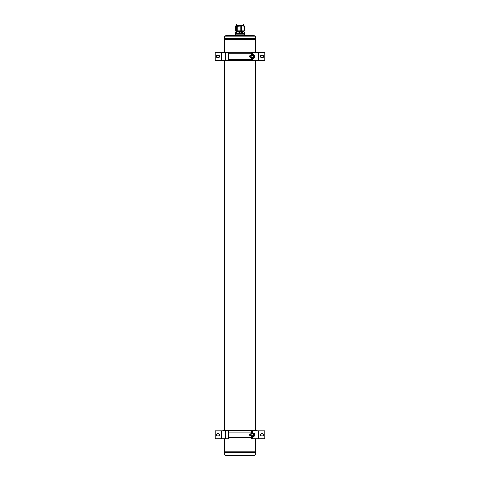 <?xml version="1.0" encoding="UTF-8"?>
<svg xmlns="http://www.w3.org/2000/svg" width="480" height="480" viewBox="0 0 480 480"><rect width="100%" height="100%" fill="white"/><g stroke="black" fill="none" stroke-linecap="round" stroke-linejoin="round"><path stroke-width="0.72" d="M255.264 36.222L254.13 35.568L225.87 35.568L224.736 36.222L255.264 36.222L255.306 38.628L230.124 38.628M224.694 38.628L255.306 38.628L255.324 39.48L224.676 39.48L224.736 36.222M232.698 35.478L231.558 35.568M232.47 35.568L232.062 35.568M233.568 35.568L232.842 35.568M234.918 35.568L233.634 35.568M235.878 35.466L234.396 35.568M245.364 35.478L244.47 35.478M247.296 35.568L246.864 35.568M247.704 35.478L247.314 35.568M248.178 35.568L247.824 35.568M249.618 35.568L247.872 35.568M235.494 35.478L235.194 35.568M246.522 35.568L244.68 35.568M245.592 35.568L245.238 35.568M247.872 35.466L247.272 35.568M231.096 35.466L230.34 35.568M231.996 35.466L231.648 35.466M232.362 35.466L233.166 35.478M234.396 35.466L233.784 35.478M233.664 35.466L233.322 35.568M247.512 35.466L246.684 35.466M242.298 24L236.76 24L242.298 24M243.24 24L244.08 25.464L235.92 25.464L236.76 24M244.08 25.464L244.08 26.04L235.92 26.04L235.92 25.464M236.058 26.04L235.56 26.382L235.56 30.804L236.562 30.804L236.562 26.382L236.058 26.04L235.56 26.382M243.942 26.04L244.44 26.382L242.898 26.04L236.562 26.382M237.108 26.382L237.108 30.804L236.562 30.804M237.108 30.804L240.804 30.804L240.804 26.382M241.548 26.382L241.548 30.804L240.804 30.804M241.548 30.804L244.242 30.804L244.242 26.382M244.44 26.382L244.242 30.804M236.256 30.936L236.574 31.248L243.744 30.936L236.256 30.804M244.59 35.568L244.59 34.884L235.41 34.884L235.41 35.568M244.38 33.66L244.38 32.004L244.59 34.818L235.41 34.818L235.41 33.66L236.61 33.66L236.61 32.004L236.922 32.004L236.922 33.66L240.99 33.66L240.99 32.004L241.41 32.004L241.41 33.66L244.38 33.66L241.41 33.66M236.286 31.926L236.598 31.59L243.402 31.59L243.714 31.926L235.512 32.004L235.512 33.654L236.61 33.66M244.38 32.004L241.41 32.004M244.488 32.004L243.714 31.926M235.512 32.004L236.61 32.004M236.922 32.004L240.99 32.004M243.138 32.808L242.898 32.472L242.658 32.808L242.898 33.15L243.138 32.808M240.198 32.808L239.544 33.15L238.884 32.808L239.544 32.472L240.198 32.808M236.922 33.66L240.99 33.66M236.082 32.808L235.722 32.808L236.082 32.808M224.736 455.07L225.87 455.73L254.13 455.73L255.264 455.07L224.736 455.07L224.694 452.664L249.876 452.664M255.306 452.664L224.694 452.664L224.676 451.818L255.324 451.818L255.264 455.07M242.142 455.73L237.858 455.73M251.04 438.72L258.09 438.72L258.09 430.896L264.792 430.896L264.792 438.72L258.09 438.72M251.04 430.896L258.09 430.896M221.91 438.72L221.91 430.896L215.208 430.896L215.208 438.72L228.96 438.72M225.858 438.72L225.858 430.896L228.96 430.896M225.516 438.72L225.516 430.896L225.858 430.896M221.91 430.896L225.516 430.896M218.484 435.93A1.122 1.122 0 0 0 219.606 434.808A1.122 1.122 0 0 0 218.484 433.686L217.464 433.686A1.122 1.122 0 0 0 216.342 434.808A1.122 1.122 0 0 0 217.464 435.93L218.484 435.93M261.516 433.686A1.122 1.122 0 0 0 260.394 434.808A1.122 1.122 0 0 0 261.516 435.93L262.536 435.93A1.122 1.122 0 0 0 263.658 434.808A1.122 1.122 0 0 0 262.536 433.686L261.516 433.686M257.178 438.72L257.178 439.062L251.466 439.062M222.822 438.72L222.822 439.062L228.534 439.062M226.842 438.72L226.842 439.062M251.466 430.554L257.178 430.554L257.178 430.896M228.534 430.554L222.822 430.554L222.822 430.896M226.842 430.554L226.842 430.896M253.158 430.554L253.158 430.896M253.158 438.72L253.158 439.062M251.04 439.062L228.96 439.062L228.96 437.532L251.04 437.532L251.04 439.062M251.04 430.554L228.96 430.554L228.96 432.09L251.04 432.09L251.04 430.554M249.852 435.456A0.834 0.588 90 0 1 250.584 434.16A0.834 0.588 90 0 1 249.852 435.456M249.9 435.606A1.02 0.72 90 0 1 249.63 434.808A1.02 0.72 90 0 1 250.35 433.788A1.02 0.72 90 0 1 250.8 434.01A1.02 0.72 90 0 1 251.034 435.144A1.02 0.72 90 0 1 250.35 435.828A1.02 0.72 90 0 1 249.9 435.606M252.714 433.788A1.086 0.768 90 0 1 252.984 433.722A1.086 0.768 90 0 1 253.752 434.808A1.086 0.768 90 0 1 252.984 435.894A1.086 0.768 90 0 1 252.714 435.828M252.984 432.936A1.872 1.32 90 0 1 254.304 434.808A1.872 1.32 90 0 1 252.984 436.68L253.344 436.68A1.872 1.32 90 0 0 254.67 434.808A1.872 1.32 90 0 0 253.344 432.936L252.984 432.936A1.872 1.32 90 0 0 251.874 433.788M252.984 436.68A1.872 1.32 90 0 1 251.874 435.828M251.04 60.396L258.09 60.396L258.09 52.572L264.792 52.572L264.792 60.396L258.09 60.396M251.04 52.572L258.09 52.572M221.91 60.396L221.91 52.572L215.208 52.572L215.208 60.396L228.96 60.396M225.858 60.396L225.858 52.572L228.96 52.572M225.516 60.396L225.516 52.572L225.858 52.572M221.91 52.572L225.516 52.572M218.484 57.606A1.122 1.122 0 0 0 219.606 56.484A1.122 1.122 0 0 0 218.484 55.362L217.464 55.362A1.122 1.122 0 0 0 216.342 56.484A1.122 1.122 0 0 0 217.464 57.606L218.484 57.606M261.516 55.362A1.122 1.122 0 0 0 260.394 56.484A1.122 1.122 0 0 0 261.516 57.606L262.536 57.606A1.122 1.122 0 0 0 263.658 56.484A1.122 1.122 0 0 0 262.536 55.362L261.516 55.362M257.178 60.396L257.178 60.738L251.466 60.738M222.822 60.396L222.822 60.738L228.534 60.738M226.842 60.396L226.842 60.738M251.466 52.23L257.178 52.23L257.178 52.572M228.534 52.23L222.822 52.23L222.822 52.572M226.842 52.23L226.842 52.572M253.158 52.23L253.158 52.572M253.158 60.396L253.158 60.738M251.04 60.738L228.96 60.738L228.96 59.208L251.04 59.208L251.04 60.738M251.04 52.23L228.96 52.23L228.96 53.766L251.04 53.766L251.04 52.23M249.852 57.132A0.834 0.588 90 0 1 250.584 55.836A0.834 0.588 90 0 1 249.852 57.132M249.9 57.282A1.02 0.72 90 0 1 249.63 56.484A1.02 0.72 90 0 1 250.35 55.464A1.02 0.72 90 0 1 250.8 55.686A1.02 0.72 90 0 1 251.034 56.82A1.02 0.72 90 0 1 250.35 57.504A1.02 0.72 90 0 1 249.9 57.282M252.714 55.464A1.086 0.768 90 0 1 252.984 55.398A1.086 0.768 90 0 1 253.752 56.484A1.086 0.768 90 0 1 252.984 57.576A1.086 0.768 90 0 1 252.714 57.504M252.984 54.612A1.872 1.32 90 0 1 254.304 56.484A1.872 1.32 90 0 1 252.984 58.356L253.344 58.356A1.872 1.32 90 0 0 254.67 56.484A1.872 1.32 90 0 0 253.344 54.612L252.984 54.612A1.872 1.32 90 0 0 251.874 55.464M252.984 58.356A1.872 1.32 90 0 1 251.874 57.504M251.406 438.72L251.406 435.828M251.406 433.788L251.406 430.896M250.938 437.532L250.938 435.828M250.938 433.788L250.938 432.09M229.062 437.532L229.062 432.09M228.594 438.72L228.594 430.896M221.19 438.72L221.19 430.896M258.81 438.72L258.81 430.896M252.324 438.72L252.324 436.428M252.324 433.188L252.324 430.896M251.406 60.396L251.406 57.504M251.406 55.464L251.406 52.572M250.938 59.208L250.938 57.504M250.938 55.464L250.938 53.766M229.062 59.208L229.062 53.766M228.594 60.396L228.594 52.572M221.19 60.396L221.19 52.572M258.81 60.396L258.81 52.572M252.324 60.396L252.324 58.104M252.324 54.864L252.324 52.572M255.306 451.818L255.306 439.062M255.306 430.554L255.306 60.738M255.306 52.23L255.306 39.48M224.694 451.818L224.694 439.062M224.694 430.554L224.694 60.738M224.694 52.23L224.694 39.48M243.402 31.59L243.402 31.248M236.598 31.59L236.598 31.248M235.77 33.63L235.41 33.66M250.35 433.788L253.254 433.788M250.35 435.828L253.254 435.828M250.35 55.464L253.254 55.464M250.35 57.504L253.254 57.504"/></g></svg>
